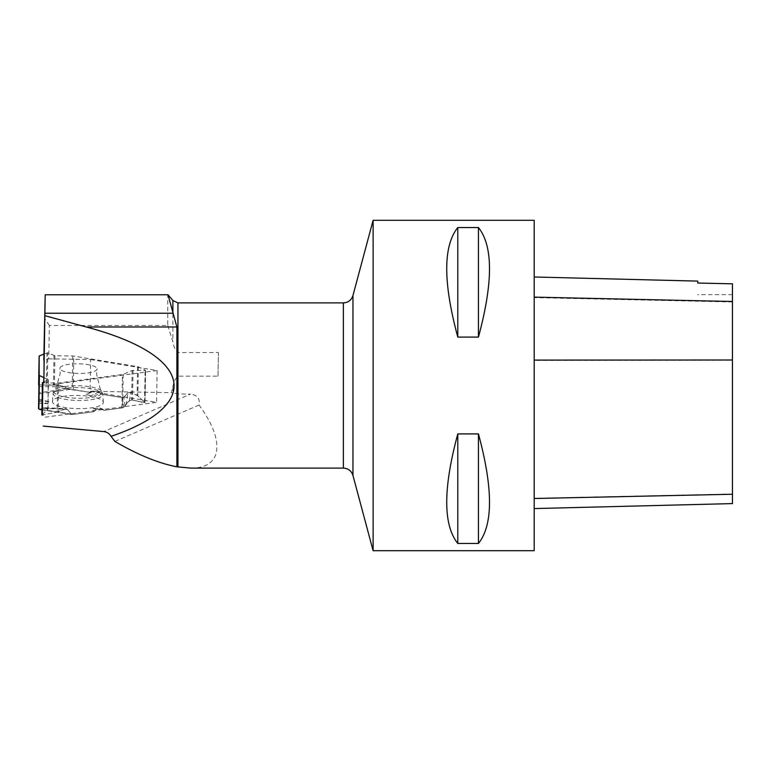 <?xml version="1.0" encoding="UTF-8"?>
<svg xmlns="http://www.w3.org/2000/svg" width="771" height="771" viewBox="0 0 771 771"><rect width="100%" height="100%" fill="white"/><g stroke="black" fill="none" stroke-linecap="round" stroke-linejoin="round"><path stroke-width="0.58" stroke-dasharray="3.85 2.89" d="M43.957 382.792L57.623 383.071A2.062 0.53 -179 0 0 58.683 383.014L122.454 374.523A2.062 0.53 -179 0 0 123.215 374.34L132.149 370.485L145.594 370.388L138.366 366.88A2.062 0.53 -179 0 0 137.595 366.668L73.814 356.096A2.062 0.53 -179 0 0 72.782 356.009L54.914 355.72L47.802 352.79L43.918 354.053M58.683 383.014L58.182 411.724L65.93 408.678L44.178 407.705L47.975 409.305L41.923 414.837M137.595 366.668L137.093 395.378L130.598 392.352L127.928 392.718L126.28 403.831L125.037 406.076L122.628 407.772A2.062 0.53 1 0 1 121.876 407.955L104.075 410.326L102.408 408.919L96.182 409.411L93.84 411.685L72.638 414.509L71.279 414.037L67.385 409.372L65.93 408.678M44.043 377.674L48.486 379.824L43.976 381.915M42.338 414.461L47.841 409.526L45.528 408.052L41.962 408.736L44.178 407.705M127.928 392.718L123.852 397.258L122.473 397.682L101.271 394.174L98.996 391.822L92.751 391.119L91.026 392.478L73.235 389.528A2.062 0.53 1 0 0 72.204 389.432L67.424 388.7L65.015 386.946L59.001 385.23L38.666 384.902L59.001 385.23L65.015 386.946L67.424 388.7L69.93 389.403L91.026 392.478L92.751 391.119L98.996 391.822L101.271 394.174L122.473 397.682L123.852 397.258L127.928 392.718L130.598 392.352L137.855 395.87L144.967 402.587L131.629 399.927L129.335 400.92L123.765 407.281L121.876 407.955L104.075 410.326L102.408 408.919L96.182 409.411L93.84 411.685L72.638 414.509L71.279 414.037L67.385 409.372L64.735 408.909L57.112 412.061L43.301 414.837L57.112 412.061L57.623 383.071M58.182 411.724L57.112 412.061M97.069 368.933A18.6 4.809 -179 0 1 97.04 369.155A18.6 4.809 -179 0 1 78.382 373.434A18.6 4.809 -179 0 1 59.887 368.509A18.6 4.809 -179 0 1 69.168 364.307A18.6 4.809 -179 0 1 97.069 368.933M46.983 352.771L46.414 385.028L38.916 384.912L59.001 385.23L47.243 385.047L47.802 352.79M126.28 403.831L129.335 400.92L131.629 399.927L144.553 402.761L145.121 370.504M145.526 370.331L144.967 402.587L137.855 395.87L138.366 366.88M137.093 395.378L137.855 395.87M38.579 400.303L49.787 401.903L47.86 403.609L38.55 403.358M91.026 392.478L86.063 394.434L90.92 395.812L101.271 394.174M104.075 410.326L99.738 408.119L92.954 408.447L93.84 411.685M65.159 396.14A25.443 6.582 1 0 0 52.447 401.489A25.443 6.582 1 0 0 77.775 408.64A25.443 6.582 1 0 0 103.324 402.375A25.443 6.582 1 0 0 65.159 396.14M38.579 401.219L47.86 403.609M38.589 399.021L49.787 401.903M102.408 408.919L99.738 408.119M96.182 409.411L92.954 408.447M92.751 391.119L86.063 394.434M98.996 391.822L90.92 395.812M46.414 385.028L47.243 385.047M43.812 377.568L43.812 360.047L48.766 358.843L49.344 325.487L167.76 325.487L167.76 294.763L45.152 294.763M49.344 325.487L44.535 318.278M167.76 325.487L172.877 341.813C173.427 346.121 175.113 349.697 177.937 352.569L218.424 352.569L218.01 376.142L177.937 376.142C175.104 379.014 173.417 382.599 172.877 386.897L171.345 392.641L177.937 393.914L190.437 394.135L103.777 431.577M43.812 381.992L43.812 382.792M190.659 468.103C222.125 468.604 225.758 441.205 199.024 405.054C200.123 398.54 197.26 394.897 190.437 394.135M218.01 376.142L218.424 352.569M48.766 358.843L90.641 359.527L90.082 391.321L156.571 402.337L43.253 417.429M90.082 391.321L171.345 392.641M534.197 360.375L534.197 508.581L534.197 276.991L534.197 360.375L732.45 360.279L732.45 503.598M732.45 360.279L732.45 283.873L697.755 283.092L697.755 281.107M534.197 220.294L534.197 550.706M373.116 220.294L373.116 550.706M457.791 543.459C443.046 524.993 443.046 488.477 457.791 433.909L478.444 433.909C493.18 488.477 493.18 524.993 478.444 543.459L457.791 543.459L457.791 433.909M457.791 337.091C443.046 282.523 443.046 246.007 457.791 227.541L478.444 227.541C493.18 246.007 493.18 282.523 478.444 337.091L457.791 337.091L457.791 227.541M478.444 227.541L478.444 337.091M478.444 433.909L478.444 543.459M199.024 405.054L114.879 441.417M90.641 359.527L157.13 370.543L43.812 385.635M157.13 370.543L156.571 402.337M121.876 407.955L122.454 374.523M48.351 379.949L47.841 409.526M48.342 379.679L47.831 409.122M65.998 386.406A24.132 6.245 1 0 0 54.384 390.425A24.132 6.245 1 0 0 77.948 398.25A24.132 6.245 1 0 0 101.782 391.254A24.132 6.245 1 0 0 65.998 386.406M72.782 356.009L72.204 389.432M73.235 389.528L73.814 356.096M53.989 355.566L53.478 385.143M54.914 355.72L54.404 385.163M38.916 384.912L39.427 355.923M123.215 374.34L122.628 407.772M133.065 370.359L132.545 399.937M132.149 370.485L131.629 399.927M69.93 389.403L38.55 393.962M122.473 397.682L123.765 407.281M39.957 409.478L72.638 414.509M67.385 409.372L42.482 408.254M41.952 409.517L71.279 414.037M45.528 408.052L64.735 408.909M65.593 388.237A24.865 6.438 1 0 0 53.17 393.461A24.865 6.438 1 0 0 77.91 400.448A24.865 6.438 1 0 0 102.88 394.328A24.865 6.438 1 0 0 65.593 388.237M38.656 386.512L65.015 386.946M67.424 388.7L38.56 392.902M125.037 406.076L123.852 397.258M129.335 400.92L130.598 392.352M172.877 300.536L172.877 341.813M343.374 302.897L343.374 468.103M177.937 393.914L177.937 376.142M177.937 352.569L177.937 302.897M172.877 386.897L172.877 393.171M732.45 494.028L534.197 498.278M732.45 301.981L534.197 297.616M352.954 475.456L352.954 295.544M47.975 409.305L48.486 379.824M52.447 401.489L53.17 393.461L56.119 387.852L60.205 373.443L59.887 368.509M103.324 402.375L102.88 394.328L100.134 388.623L96.548 374.08L97.04 369.155M72.146 414.509L41.942 409.854M145.025 402.693L145.594 370.388M732.45 294.638L697.755 294.638"/><path stroke-width="1.16" d="M44.043 377.674L39.408 375.525A2.062 0.53 -179 0 1 39.138 375.255L39.138 356.192A2.062 0.53 -179 0 1 39.427 355.923L43.918 354.053M38.55 408.678A2.062 0.53 1 0 0 38.829 408.958L40.41 409.623L41.962 408.736L39.957 409.478L38.55 408.678L39.138 375.255M43.976 381.915L42.424 382.638L43.957 382.792M42.897 382.773L42.328 415.029L43.301 414.837L42.328 415.029L42.338 414.461M38.637 384.902L39.138 356.192L38.637 384.902M42.328 415.029L42.482 382.705M43.812 360.047L45.19 294.763L43.812 382.792M172.877 313.18L172.877 300.536L168.03 294.763L176.896 326.991L176.896 466.812L190.659 468.103L343.374 468.103L343.374 302.897L177.937 302.897L177.937 466.927M43.812 377.568L43.812 381.992M176.896 466.812C158.547 463.294 137.874 454.832 114.879 441.417L111.043 436.338C109.415 433.543 106.996 431.953 103.777 431.577L43.253 426.084M111.043 436.338C204.016 404.785 192.769 355.142 86.256 326.991L45.055 315.725M534.197 508.581L732.45 503.598L732.45 283.824L697.755 283.044L697.755 281.107L534.197 276.991M534.197 550.706L534.197 220.294L373.116 220.294L373.116 550.706L534.197 550.706M457.791 227.541C443.046 246.007 443.046 282.523 457.791 337.091L478.444 337.091C493.18 282.523 493.18 246.007 478.444 227.541L457.791 227.541L457.791 337.091M457.791 433.909C443.046 488.477 443.046 524.993 457.791 543.459L478.444 543.459C493.18 524.993 493.18 488.477 478.444 433.909L457.791 433.909L457.791 543.459M478.444 543.459L478.444 433.909M478.444 337.091L478.444 227.541M168.03 294.763L45.19 294.763M39.408 375.525L38.829 408.958M41.229 409.411L41.952 409.517M732.45 494.24L534.197 498.509M732.45 359.999L534.197 360.096M732.45 301.49L534.197 297.124M373.116 220.294L352.954 295.544L352.954 475.456L373.116 550.706M176.896 326.991L86.256 326.991M172.897 313.238L45.084 313.238M41.942 409.854L40.41 409.623M41.856 414.943L42.424 382.638M177.937 302.897L172.877 300.536M343.374 468.103C348.222 468.402 351.412 470.85 352.954 475.456M352.954 295.544C351.412 300.15 348.222 302.598 343.374 302.897"/></g></svg>
